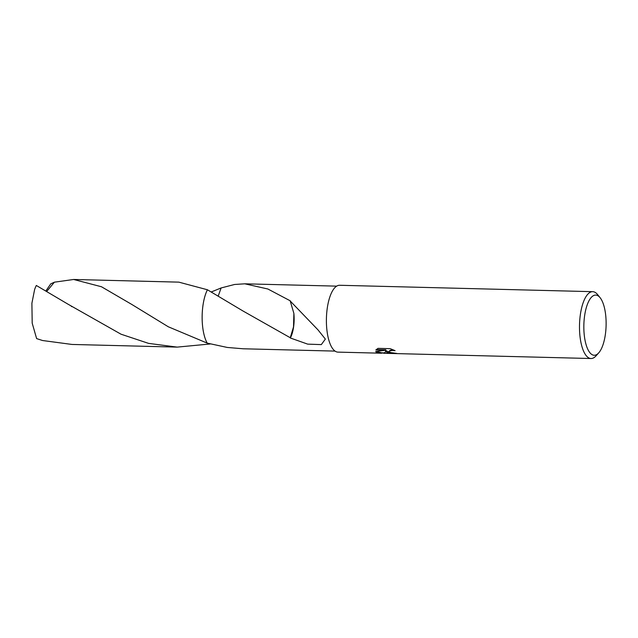 <?xml version="1.0" encoding="UTF-8"?>
<svg xmlns="http://www.w3.org/2000/svg" width="638" height="638" viewBox="0 0 638 638"><rect width="100%" height="100%" fill="white"/><g stroke="black" fill="none" stroke-linecap="round" stroke-linejoin="round"><path stroke-width="0.96" d="M390.081 352.487L396.453 353.38A33.431 12.361 91.4 0 0 397.769 353.627L386.787 352.399L385.791 351.099L384.594 353.3L376.221 352.136L375.678 351.546L385.807 350.222L375.878 349.967L377.991 348.356L390.241 348.667L395.097 350.685L392.689 350.39L389.706 350.948L389.22 351.562L390.073 352.487M598.707 352.886L596.012 355.884A33.431 12.361 -88.6 0 1 591.027 358.524A33.431 12.361 -88.6 0 1 588.124 357.495A33.431 12.361 -88.6 0 1 579.703 320.802A33.431 12.361 -88.6 0 1 592.718 291.678A33.431 12.361 -88.6 0 1 595.621 292.698A33.431 12.361 -88.6 0 1 597.567 294.557L600.103 297.691A30.09 11.125 -88.6 0 1 606.1 325.46A30.09 11.125 -88.6 0 1 598.707 352.886A30.09 11.125 -88.6 0 1 591.601 354.337A30.09 11.125 -88.6 0 1 584.352 317.78A30.09 11.125 -88.6 0 1 598.348 296.016A30.09 11.125 -88.6 0 1 600.103 297.691M381.699 353.221L337.933 352.12A33.431 12.361 -88.6 0 1 335.03 351.091A33.431 12.361 -88.6 0 1 326.608 314.398A33.431 12.361 -88.6 0 1 339.623 285.274L592.718 291.678M218.387 295.577L221.123 287.953L234.585 284.476L244.793 283.814L267.888 289.006L290.274 300.833A32.49 12.018 91.4 0 0 290.226 301.024L317.979 329.862L325.356 339.081L321.313 344.608L307.675 344.129L290.33 337.981A32.49 12.018 -88.6 0 1 290.258 337.733L242.974 310.985L207.414 289.764L178.823 282.14L73.625 279.476L101.482 286.757L131.779 304.438L168.304 326.784L207.222 343.132A32.49 12.018 -88.6 0 1 207.422 289.772A32.498 12.018 -88.6 0 0 207.222 343.124L227.303 347.455L243.15 348.779L335.046 351.099M376.005 351.506L381.636 352.806L384.65 352.878L385.791 351.099M385.838 350.693L391.963 352.997M389.22 351.562L389.754 350.541L390.974 350.103L393.742 350.047M376.213 349.56L385.854 349.807L385.807 350.222M207.222 343.124L207.222 343.124A32.498 12.018 -88.6 0 1 202.693 307.548A32.498 12.018 -88.6 0 1 207.414 289.764M293.887 313.41L293.52 326.903L290.258 337.733M290.33 337.981A21.66 8.007 91.4 0 0 293.863 313.354M290.226 301.024L293.871 313.378M67.939 304.143L36.326 285.473A32.49 12.018 -88.6 0 0 34.611 289.548L31.9 303.233L32.195 323.155L36.621 338.595L42.555 340.517L71.982 344.448L177.181 347.112L148.606 343.388L121.013 334.2L67.939 304.143M210.269 343.97L177.181 347.112M46.997 291.111L54.405 282.179L73.625 279.476M221.123 287.953L211.585 291.837M46.111 290.609L50.761 283.854L54.405 282.179M244.793 283.814L336.689 286.135M242.56 310.722L242.974 310.985M384.594 353.3L591.027 358.524M71.807 306.647L71.384 306.376"/></g></svg>
